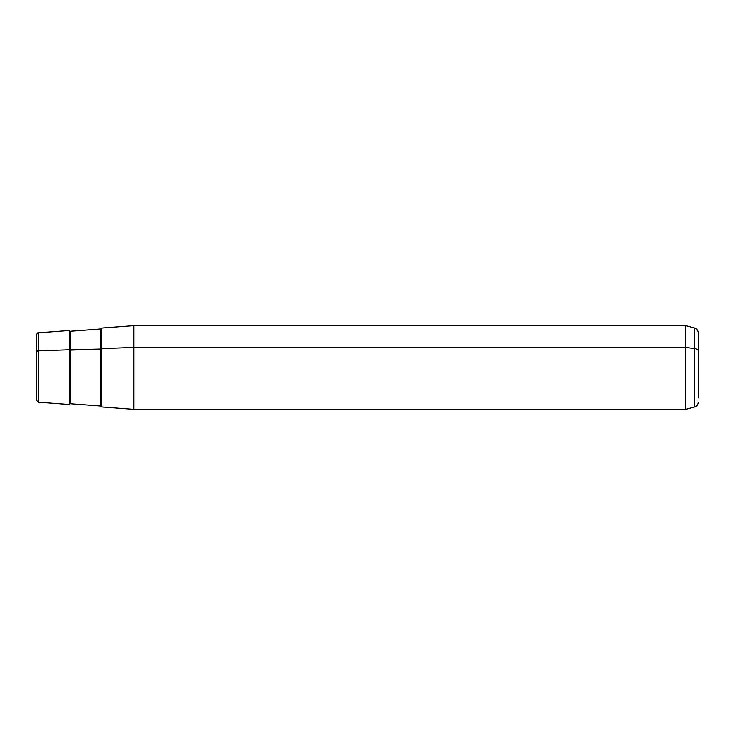 <?xml version="1.0" encoding="UTF-8"?>
<svg xmlns="http://www.w3.org/2000/svg" width="735" height="735" viewBox="0 0 735 735"><rect width="100%" height="100%" fill="white"/><g stroke="black" fill="none" stroke-linecap="round" stroke-linejoin="round"><path stroke-width="1.1" d="M698.25 402.164C698.103 404.617 696.863 406.235 694.529 407.015L685.746 409.367L133.88 409.367L101.504 406.942L101.504 348.592L133.88 347.425L133.88 409.367L133.88 347.425L101.504 348.592L101.504 328.058L133.88 325.633L133.88 347.425L685.746 347.425L685.746 409.367L685.746 347.425L133.88 347.425L133.88 325.633L685.746 325.633L685.746 347.425L694.529 348.555L694.529 407.015L694.529 348.555L685.746 347.425L685.746 325.633L694.529 327.985L694.529 348.555L694.529 327.985C696.863 328.765 698.103 330.382 698.25 332.836L698.25 350.88A5.026 2.407 180 0 0 694.529 348.555A5.026 2.407 0 0 1 698.25 350.88L698.25 397.92L698.25 350.88M101.504 406.878L100.732 406.042L70.027 403.736L69.127 404.507L69.127 349.759L70.027 350.126L70.027 331.264L70.027 403.736L70.027 350.126L100.732 349.024L100.732 328.958L100.732 349.024L101.504 348.62L100.732 349.024L100.732 406.042L100.732 349.024L69.127 349.759L69.127 330.493L69.127 404.507L38.303 402.201L36.75 400.529L36.75 351.661A1.672 0.799 0 0 1 38.303 350.861L38.303 332.799L38.303 350.861L69.127 349.759L38.303 350.861L38.303 402.201L38.303 350.861A1.672 0.799 180 0 0 36.75 351.661L36.75 383.339M36.75 351.661L36.75 334.471C37.421 332.973 37.935 332.413 38.303 332.799L69.127 330.493L70.027 331.264L100.732 328.958L101.504 328.122M101.504 348.592L101.504 386.408"/></g></svg>
